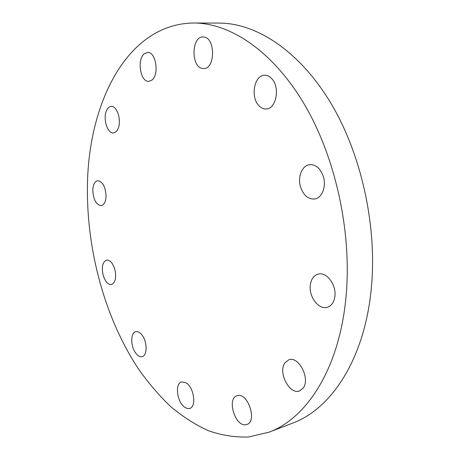 <?xml version="1.0" encoding="UTF-8"?>
<svg xmlns="http://www.w3.org/2000/svg" width="460" height="460" viewBox="0 0 460 460"><rect width="100%" height="100%" fill="white"/><g stroke="black" fill="none" stroke-linecap="round" stroke-linejoin="round"><path stroke-width="0.69" d="M271.848 78.746C269.652 76.331 267.226 75.158 264.569 75.245C254.409 75.106 250.309 96.479 258.555 105.271C260.837 107.887 263.396 109.118 266.242 108.962C276.144 109.008 280.318 87.452 271.848 78.746M203.981 37.053L203.015 36.984C191.389 36.432 190.888 66.93 202.36 68.442L203.74 68.551C215.257 69.086 215.619 38.048 203.981 37.053M144.411 53.688C136.649 59.242 140.369 82.386 148.844 81.316L151.662 80.241C159.562 75.187 156.049 51.48 147.533 52.463L144.411 53.688M106.237 111.314C102.936 119.537 107.72 133.86 113.511 132.905C115.517 132.664 117.093 131.1 118.243 128.213C121.681 120.1 116.88 105.507 111.124 106.421C109.02 106.651 107.387 108.284 106.237 111.314M92.782 190.325C93.397 199.772 96.221 204.878 101.24 205.654C104.161 204.913 105.765 201.739 106.064 196.138C105.461 186.656 102.66 181.51 97.669 180.694C94.674 181.441 93.041 184.655 92.782 190.325M103.086 274.948C105.081 281.503 107.876 284.705 111.475 284.562C115.362 282.768 116.512 277.805 114.919 269.669C112.907 263.154 110.135 259.957 106.605 260.084C102.66 261.872 101.487 266.823 103.086 274.948M134.941 351.946C137.252 355.591 139.662 357.161 142.157 356.649C147.039 355.718 147.487 343.309 142.824 336.202C140.53 332.683 138.178 331.154 135.769 331.625C130.818 332.54 130.364 344.804 134.941 351.946M184.874 407.393L187.381 408.532L189.738 408.428C196.702 406.818 193.976 387.343 186.139 382.846L181.562 381.909C174.576 383.473 177.077 402.569 184.874 407.393M245.743 424.735L246.922 424.453C257.301 421.498 248.176 392.921 237.78 395.571L236.969 395.772C226.636 398.504 235.094 426.673 245.743 424.735M303.054 388.223C310.667 379.109 298.707 355.626 288.799 359.818L284.97 362.779C277.679 372.071 289.501 395.197 299.575 390.897L303.054 388.223M323.403 176.709C320.476 168.412 315.87 164.392 309.586 164.657C302.03 165.416 297.442 177.014 300.529 186.909C303.445 195.356 308.154 199.387 314.657 198.996C321.919 198.082 326.525 186.645 323.403 176.709M334.909 296.211C336.478 284.613 326.376 271.515 318.165 274.091C313.662 275.483 311.035 279.26 310.27 285.436C308.809 296.953 318.86 310.109 327.301 307.303C331.562 305.888 334.098 302.191 334.909 296.211M87.412 187.979C86.877 251.643 105.259 318.774 138.517 369.006C148.339 382.921 158.999 395.387 170.499 406.416C182.419 416.478 194.931 424.528 208.029 430.572C221.381 435.309 234.905 437.454 248.607 437L268.876 432.228C305.762 418.853 338.209 370.656 345.609 300.892C352.716 236.607 336.651 159.741 305.072 105.535C273.378 51.267 230.328 22.977 193.758 23C126.258 23.782 87.682 104.748 87.412 187.979M268.876 432.228L292.583 423.137C329.964 409.544 362.888 362.008 370.714 293.871C378.218 231.075 362.526 156.302 331.062 103.523C299.483 50.698 256.214 23.069 219.15 23.08L193.758 23"/></g></svg>

